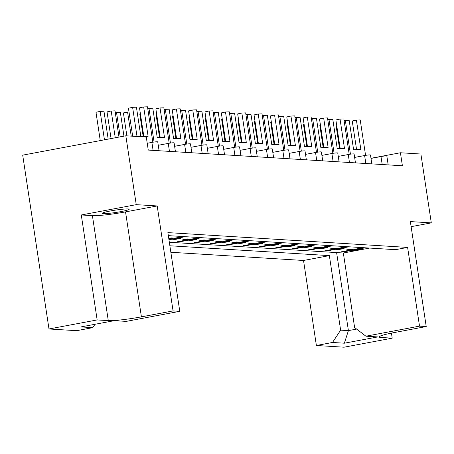 <?xml version="1.0" encoding="UTF-8"?>
<svg xmlns="http://www.w3.org/2000/svg" width="454" height="454" viewBox="0 0 454 454"><rect width="100%" height="100%" fill="white"/><g stroke="black" fill="none" stroke-linecap="round" stroke-linejoin="round"><path stroke-width="0.68" d="M128.147 208.953A13.643 1.192 171.4 0 0 112.955 210.52A13.643 1.192 171.4 0 0 102.229 213.323A13.643 1.192 171.4 0 0 103.285 213.618A13.643 1.192 171.4 0 0 118.477 212.046A13.643 1.192 171.4 0 0 129.203 209.243A13.643 1.192 171.4 0 0 128.147 208.953M170.846 252.276L303.527 260.471L316.387 345.494L344.041 347.202L392.211 338.162L391.444 333.105M48.987 328.974L76.647 330.682L92.764 327.657L80.903 326.925L114.306 320.66L126.172 321.392L179.778 311.331L173.07 310.916L157.192 205.951L136.245 204.658L81.283 214.969L97.156 319.939L48.987 328.974L22.7 155.149L125.832 135.797L146.29 137.063L148.259 150.075L402.397 165.772L400.428 152.76L370.969 158.287M169.864 245.773L329.36 255.619L303.527 260.471M94.994 324.281L92.764 327.657M169.331 242.249L343.343 252.997L354.614 327.521L365.913 336.198L377.779 336.93L344.37 343.201L332.504 342.469L316.387 345.494M332.504 342.469L340.631 330.149L329.36 255.619M411.12 226.665L431.3 222.88L410.354 221.586L426.227 326.551L419.519 326.137L407.613 247.413L395.57 249.672L168.332 235.637M407.613 247.413L167.872 232.607L179.778 311.331M370.992 158.423L380.985 156.545A4.262 0.375 -8.6 0 1 386.507 155.921A4.262 0.375 -8.6 0 1 386.842 156.011L388.181 164.898M147.227 143.271L151.886 142.397A4.262 0.375 -8.6 0 1 157.407 141.767A4.262 0.375 -8.6 0 1 157.737 141.858L159.082 150.745M158.253 145.28L168.247 143.407A4.262 0.375 -8.6 0 1 173.768 142.777A4.262 0.375 -8.6 0 1 174.098 142.868L175.443 151.755M174.62 146.296L184.613 144.417A4.262 0.375 -8.6 0 1 190.135 143.787A4.262 0.375 -8.6 0 1 190.464 143.884L191.809 152.765M190.981 147.306L200.98 145.428A4.262 0.375 -8.6 0 1 206.496 144.803A4.262 0.375 -8.6 0 1 206.831 144.894L208.17 153.781M207.347 148.316L217.341 146.438A4.262 0.375 -8.6 0 1 222.863 145.813A4.262 0.375 -8.6 0 1 223.192 145.904L224.537 154.791M223.714 149.326L233.708 147.448A4.262 0.375 -8.6 0 1 239.23 146.824A4.262 0.375 -8.6 0 1 239.559 146.914L240.904 155.801M240.075 150.336L250.069 148.458A4.262 0.375 -8.6 0 1 255.591 147.834A4.262 0.375 -8.6 0 1 255.925 147.925L257.265 156.812M256.442 151.347L266.436 149.474A4.262 0.375 -8.6 0 1 271.957 148.844A4.262 0.375 -8.6 0 1 272.286 148.935L273.631 157.822M272.803 152.357L282.802 150.484A4.262 0.375 -8.6 0 1 288.324 149.854A4.262 0.375 -8.6 0 1 288.653 149.945L289.998 158.832M289.17 153.367L299.163 151.494A4.262 0.375 -8.6 0 1 304.685 150.864A4.262 0.375 -8.6 0 1 305.014 150.955L306.359 159.842M305.536 154.377L315.53 152.504A4.262 0.375 -8.6 0 1 321.052 151.874A4.262 0.375 -8.6 0 1 321.381 151.965L322.726 160.852M321.897 155.387L331.897 153.514A4.262 0.375 -8.6 0 1 337.413 152.884A4.262 0.375 -8.6 0 1 337.748 152.975L339.087 161.862M338.264 156.403L348.258 154.525A4.262 0.375 -8.6 0 1 353.779 153.895A4.262 0.375 -8.6 0 1 354.109 153.991L355.454 162.873M354.625 157.413L364.624 155.535A4.262 0.375 -8.6 0 1 370.146 154.91A4.262 0.375 -8.6 0 1 370.475 155.001L371.82 163.888M168.74 238.367L171.079 237.924L174.762 238.151L183.251 236.562M168.837 238.986L172.821 238.242A2.134 0.8 79.4 0 0 172.895 238.237L169.87 238.804M171.839 238.435L171.953 239.19L173.57 239.292M175.204 239.389L180.493 238.509L176.81 238.282L185.294 236.687M176.731 237.782L176.81 238.282M183.569 239.905L182.587 239.848L187.445 238.935L191.128 239.162L199.618 237.573M185.204 240.007L186.231 239.814M188.206 239.445L188.319 240.2L189.937 240.302M191.571 240.404L196.854 239.519L193.171 239.292L201.661 237.697M193.098 238.793L193.171 239.292M199.93 240.921L198.954 240.858L203.812 239.945L207.489 240.172L215.979 238.583M201.565 241.017L202.597 240.824M204.567 240.455L204.68 241.21L206.303 241.312M207.932 241.414L213.221 240.529L209.538 240.302L218.028 238.708M209.464 239.803L209.538 240.302M216.297 241.931L215.321 241.868L220.173 240.955L223.856 241.188L232.346 239.593M217.931 242.027L218.964 241.834M220.933 241.466L221.047 242.22L222.664 242.322M224.299 242.425L229.582 241.539L225.905 241.312L234.389 239.718M225.825 240.813L225.905 241.312M232.664 242.941L231.682 242.879L236.54 241.971L240.223 242.198L248.707 240.603M234.292 243.043L235.325 242.845M237.294 242.476L237.414 243.231L239.031 243.333M240.66 243.435L245.949 242.549L242.266 242.322L250.756 240.728M242.192 241.823L242.266 242.322M249.025 243.951L248.049 243.889L252.906 242.981L256.584 243.208L265.074 241.613M250.659 244.053L251.692 243.86M253.661 243.486L253.775 244.246L255.392 244.343M257.026 244.445L262.316 243.56L258.632 243.333L267.122 241.738M258.559 242.839L258.632 243.333M265.391 244.961L264.415 244.899L269.267 243.991L272.95 244.218L281.44 242.623M267.026 245.064L268.053 244.871M270.028 244.496L270.141 245.256L271.759 245.353M273.393 245.455L278.677 244.57L274.993 244.343L283.483 242.748M274.92 243.849L274.993 244.343M281.758 245.972L280.776 245.909L285.634 245.001L289.317 245.228L297.801 243.633M283.387 246.074L284.42 245.881M286.389 245.512L286.502 246.267L288.125 246.363M289.754 246.465L295.043 245.58L291.36 245.353L299.85 243.764M291.286 244.859L291.36 245.353M298.119 246.982L297.143 246.925L301.995 246.011L305.678 246.238L314.168 244.644M299.754 247.084L300.786 246.891M302.756 246.522L302.869 247.277L304.486 247.373M306.121 247.475L311.41 246.59L307.727 246.363L316.211 244.774M307.647 245.869L307.727 246.363M314.486 247.992L313.504 247.935L318.362 247.021L322.045 247.248L330.535 245.654M316.115 248.094L317.147 247.901M319.122 247.532L319.236 248.287L320.853 248.389M322.488 248.486L327.771 247.6L324.088 247.373L332.578 245.784M324.014 246.88L324.088 247.373M330.847 249.002L329.871 248.945L334.729 248.032L338.406 248.259L346.896 246.67M332.481 249.104L333.514 248.911M335.483 248.542L335.597 249.297L337.22 249.399M338.849 249.496L344.138 248.616L340.455 248.389L348.944 246.794M340.381 247.89L340.455 248.389M347.214 250.012L346.237 249.955L351.09 249.042L354.773 249.269L363.262 247.68M348.848 250.114L349.881 249.921M351.85 249.552L351.964 250.307L353.581 250.409M355.215 250.512L360.499 249.626L356.821 249.399L365.305 247.805M356.742 248.9L356.821 249.399M431.3 222.88L420.886 154.019L400.428 152.76M343.343 252.997L369.601 248.071M168.355 235.785L168.933 235.677M168.95 239.752L171.953 239.19M168.877 239.258L169.909 239.065M186.271 240.075L177.531 241.715L179.58 241.84L188.319 240.2M202.637 241.085L193.898 242.725L195.941 242.85L204.68 241.21M219.004 242.096L210.259 243.736L212.307 243.86L221.047 242.22M235.365 243.106L226.625 244.746L228.668 244.871L237.414 243.231M251.732 244.116L242.992 245.756L245.035 245.886L253.775 244.246M268.093 245.126L259.353 246.766L261.402 246.897L270.141 245.256M284.459 246.142L275.72 247.782L277.763 247.907L286.502 246.267M300.826 247.152L292.087 248.792L294.13 248.917L302.869 247.277M317.187 248.162L308.448 249.802L310.496 249.927L319.236 248.287M333.554 249.172L324.814 250.812L326.857 250.937L335.597 249.297M349.915 250.182L341.175 251.822L343.224 251.947L351.964 250.307M136.245 204.658L125.832 135.797M419.519 326.137L365.913 336.198M179.5 241.346L179.58 241.84M195.867 242.357L195.941 242.85M212.234 243.367L212.307 243.86M228.595 244.377L228.668 244.871M244.961 245.387L245.035 245.886M261.328 246.397L261.402 246.897M277.689 247.407L277.763 247.907M294.056 248.417L294.13 248.917M310.417 249.433L310.496 249.927M326.784 250.443L326.857 250.937M343.15 251.454L343.224 251.947M97.156 319.939L108.285 320.626A25.577 2.23 171.4 0 0 141.41 316.858L173.07 310.916M426.227 326.551L394.571 332.493A25.577 2.23 171.4 0 0 379.101 336.925A25.577 2.23 171.4 0 0 381.082 337.475L392.211 338.162M81.283 214.969L92.412 215.656A25.577 2.23 171.4 0 0 125.537 211.893L157.192 205.951M336.601 252.583L348.405 330.625L356.645 329.082M340.631 330.149L348.405 330.625L344.37 343.201M118.982 137.085L115.015 110.85L111.202 110.986L107.042 111.9L111.077 138.566M104.448 139.809L100.147 111.372L95.987 112.286L100.266 140.598M111.202 110.986L115.254 137.783M108.177 139.111L103.96 111.241L100.147 111.372M152.833 142.227L147.476 106.798L143.663 106.934L139.503 107.848L143.833 136.478M137.017 136.489L132.608 107.326L128.448 108.234L132.676 136.223M143.663 106.934L148.106 136.325L140.865 136.58L136.421 107.189L132.608 107.326M129.004 111.945L123.403 112.91L126.876 135.865M115.288 112.654L116.508 112.382L120.214 136.853M127.568 111.996L131.217 136.132M123.942 136.155L120.327 112.252L116.508 112.382M140.4 113.784L139.77 113.92L143.186 136.501M156.761 114.794L156.136 114.93L159.547 137.511M172.821 238.242L168.826 238.9M174.478 239.519A2.134 0.8 -100.6 0 1 174.41 239.542A2.134 0.8 -100.6 0 1 174.33 239.547L179.188 238.634L173.961 239.525A2.134 0.8 -100.6 0 1 173.286 238.872L172.946 238.219M174.33 239.547L173.961 239.525M178.428 238.378A2.134 0.8 79.4 0 0 178.814 238.611M179.188 238.634A2.134 0.8 79.4 0 0 179.262 238.628A2.134 0.8 79.4 0 0 179.512 238.446M172.06 237.987A2.134 0.8 79.4 0 0 172.446 238.219M173.127 115.804L172.497 115.94L175.914 138.521M184.477 240.138A2.134 0.8 -100.6 0 1 184.403 240.16A2.134 0.8 -100.6 0 1 184.33 240.16L183.955 240.138A2.134 0.8 -100.6 0 1 183.405 239.695M184.33 240.16L188.813 239.23L183.955 240.138M190.845 240.529A2.134 0.8 -100.6 0 1 190.771 240.552A2.134 0.8 -100.6 0 1 190.697 240.558L195.18 239.621L190.322 240.535A2.134 0.8 -100.6 0 1 189.653 239.882L189.312 239.235M190.697 240.558L190.322 240.535M194.794 239.389A2.134 0.8 79.4 0 0 195.18 239.621M195.549 239.644A2.134 0.8 79.4 0 0 195.629 239.638A2.134 0.8 79.4 0 0 195.878 239.457M188.421 238.997A2.134 0.8 79.4 0 0 188.813 239.23M189.182 239.252A2.134 0.8 79.4 0 0 189.261 239.247A2.134 0.8 79.4 0 0 189.511 239.065M189.494 116.814L188.864 116.95L192.28 139.531M200.838 241.148A2.134 0.8 -100.6 0 1 200.77 241.17A2.134 0.8 -100.6 0 1 200.691 241.176L200.322 241.148A2.134 0.8 -100.6 0 1 199.771 240.705M200.691 241.176L205.548 240.262L200.322 241.148M207.211 241.539A2.134 0.8 -100.6 0 1 207.137 241.562A2.134 0.8 -100.6 0 1 207.058 241.568L211.916 240.654L206.689 241.545A2.134 0.8 -100.6 0 1 206.02 240.892L205.673 240.245M207.058 241.568L206.689 241.545M211.155 240.399A2.134 0.8 79.4 0 0 211.547 240.631M211.916 240.654A2.134 0.8 79.4 0 0 211.99 240.648A2.134 0.8 79.4 0 0 212.239 240.467M204.788 240.007A2.134 0.8 79.4 0 0 205.18 240.24M205.548 240.262A2.134 0.8 79.4 0 0 205.622 240.257A2.134 0.8 79.4 0 0 205.872 240.075M205.855 117.824L205.231 117.961L208.641 140.541M217.205 242.158A2.134 0.8 -100.6 0 1 217.131 242.181A2.134 0.8 -100.6 0 1 217.057 242.186L216.689 242.164A2.134 0.8 -100.6 0 1 216.132 241.715M217.057 242.186L221.915 241.273L216.689 242.164M223.572 242.549A2.134 0.8 -100.6 0 1 223.499 242.572A2.134 0.8 -100.6 0 1 223.425 242.578L228.283 241.664L223.056 242.555A2.134 0.8 -100.6 0 1 222.381 241.903L222.04 241.256M223.425 242.578L223.056 242.555M227.522 241.409A2.134 0.8 79.4 0 0 227.908 241.642M228.283 241.664A2.134 0.8 79.4 0 0 228.356 241.664A2.134 0.8 79.4 0 0 228.606 241.477M221.155 241.017A2.134 0.8 79.4 0 0 221.541 241.25M221.915 241.273A2.134 0.8 79.4 0 0 221.989 241.267A2.134 0.8 79.4 0 0 222.239 241.085M222.222 118.835L221.592 118.971L225.008 141.552M233.572 243.168A2.134 0.8 -100.6 0 1 233.498 243.191A2.134 0.8 -100.6 0 1 233.424 243.196L233.05 243.174A2.134 0.8 -100.6 0 1 232.499 242.725M233.424 243.196L237.907 242.26L233.05 243.174M239.939 243.56A2.134 0.8 -100.6 0 1 239.865 243.582A2.134 0.8 -100.6 0 1 239.791 243.588L244.275 242.652L239.417 243.565A2.134 0.8 -100.6 0 1 238.747 242.913L238.401 242.266M239.791 243.588L239.417 243.565M243.883 242.425A2.134 0.8 79.4 0 0 244.275 242.652M244.644 242.674A2.134 0.8 79.4 0 0 244.723 242.674A2.134 0.8 79.4 0 0 244.973 242.487M237.516 242.027A2.134 0.8 79.4 0 0 237.907 242.26M238.276 242.283A2.134 0.8 79.4 0 0 238.356 242.277A2.134 0.8 79.4 0 0 238.605 242.096M238.588 119.845L237.958 119.981L241.369 142.562M249.933 244.178A2.134 0.8 -100.6 0 1 249.865 244.201A2.134 0.8 -100.6 0 1 249.785 244.207L249.416 244.184A2.134 0.8 -100.6 0 1 248.866 243.736M249.785 244.207L254.643 243.293L249.416 244.184M256.3 244.57A2.134 0.8 -100.6 0 1 256.232 244.593A2.134 0.8 -100.6 0 1 256.152 244.598L261.01 243.69L255.784 244.575A2.134 0.8 -100.6 0 1 255.114 243.923L254.768 243.276M256.152 244.598L255.784 244.575M260.25 243.435A2.134 0.8 79.4 0 0 260.636 243.667M261.01 243.69A2.134 0.8 79.4 0 0 261.084 243.684A2.134 0.8 79.4 0 0 261.334 243.497M253.882 243.038A2.134 0.8 79.4 0 0 254.268 243.27M254.643 243.293A2.134 0.8 79.4 0 0 254.717 243.287A2.134 0.8 79.4 0 0 254.966 243.106M169.2 143.243L163.843 107.808L160.024 107.944L155.864 108.858L160.194 137.488M147.749 108.602L148.969 108.336L154.071 142.04M160.024 107.944L164.473 137.335L157.232 137.59L152.782 108.2L148.969 108.336M185.561 144.253L180.204 108.824L176.39 108.954L172.231 109.868L176.561 138.498M164.115 109.613L165.335 109.346L170.432 143.055M176.39 108.954L180.834 138.345L173.593 138.601L169.149 109.21L165.335 109.346M201.928 145.263L196.571 109.834L192.757 109.964L188.597 110.878L192.922 139.509M180.476 110.623L181.702 110.356L186.798 144.066M192.757 109.964L197.201 139.355L189.959 139.611L185.516 110.22L181.702 110.356M218.295 146.273L212.932 110.844L209.118 110.975L204.958 111.888L209.288 140.519M196.843 111.633L198.063 111.366L203.165 145.076M209.118 110.975L213.567 140.365L206.326 140.621L201.877 111.23L198.063 111.366M234.656 147.283L229.298 111.854L225.485 111.99L221.325 112.898L225.655 141.529M213.204 112.643L214.43 112.376L219.526 146.086M225.485 111.99L229.928 141.381L222.687 141.631L218.243 112.24L214.43 112.376M251.022 148.293L245.665 112.864L241.851 113.001L237.686 113.909L242.016 142.539M229.571 113.653L230.791 113.387L235.893 147.096M241.851 113.001L246.295 142.391L239.054 142.647L234.61 113.256L230.791 113.387M267.389 149.304L262.026 113.875L258.212 114.011L254.053 114.924L258.383 143.549M245.937 114.669L247.158 114.397L252.254 148.106M258.212 114.011L262.656 143.402L255.415 143.657L250.971 114.266L247.158 114.397M254.949 120.855L254.319 120.997L257.736 143.572M266.299 245.188A2.134 0.8 -100.6 0 1 266.226 245.211A2.134 0.8 -100.6 0 1 266.152 245.217L265.777 245.194A2.134 0.8 -100.6 0 1 265.227 244.746M266.152 245.217L270.635 244.28L265.777 245.194M272.667 245.58A2.134 0.8 -100.6 0 1 272.593 245.603A2.134 0.8 -100.6 0 1 272.519 245.608L277.377 244.7L272.15 245.586A2.134 0.8 -100.6 0 1 271.475 244.939L271.134 244.286M272.519 245.608L272.15 245.586M276.617 244.445A2.134 0.8 79.4 0 0 277.002 244.678M277.377 244.7A2.134 0.8 79.4 0 0 277.451 244.695A2.134 0.8 79.4 0 0 277.7 244.513M270.249 244.048A2.134 0.8 79.4 0 0 270.635 244.28M271.004 244.303A2.134 0.8 79.4 0 0 271.083 244.303A2.134 0.8 79.4 0 0 271.333 244.116M271.316 121.865L270.686 122.007L274.103 144.582M282.666 246.199A2.134 0.8 -100.6 0 1 282.592 246.221A2.134 0.8 -100.6 0 1 282.519 246.227L282.144 246.204A2.134 0.8 -100.6 0 1 281.594 245.756M282.519 246.227L287.002 245.291L282.144 246.204M289.033 246.59A2.134 0.8 -100.6 0 1 288.96 246.618A2.134 0.8 -100.6 0 1 288.886 246.618L293.369 245.688L288.511 246.596A2.134 0.8 -100.6 0 1 287.842 245.949L287.495 245.296M288.886 246.618L288.511 246.596M292.978 245.455A2.134 0.8 79.4 0 0 293.369 245.688M293.738 245.71A2.134 0.8 79.4 0 0 293.817 245.705A2.134 0.8 79.4 0 0 294.061 245.523M286.61 245.064A2.134 0.8 79.4 0 0 287.002 245.291M287.371 245.313A2.134 0.8 79.4 0 0 287.444 245.313A2.134 0.8 79.4 0 0 287.694 245.126M287.677 122.875L287.053 123.017L290.464 145.592M299.027 247.209A2.134 0.8 -100.6 0 1 298.953 247.231A2.134 0.8 -100.6 0 1 298.88 247.237L298.511 247.214A2.134 0.8 -100.6 0 1 297.96 246.772M298.88 247.237L303.737 246.329L298.511 247.214M305.394 247.606A2.134 0.8 -100.6 0 1 305.326 247.629A2.134 0.8 -100.6 0 1 305.247 247.629L310.105 246.721L304.878 247.606A2.134 0.8 -100.6 0 1 304.203 246.959L303.862 246.306M305.247 247.629L304.878 247.606M309.344 246.465A2.134 0.8 79.4 0 0 309.73 246.698M310.105 246.721A2.134 0.8 79.4 0 0 310.178 246.715A2.134 0.8 79.4 0 0 310.428 246.533M302.977 246.074A2.134 0.8 79.4 0 0 303.363 246.306M303.737 246.329A2.134 0.8 79.4 0 0 303.811 246.323A2.134 0.8 79.4 0 0 304.061 246.136M283.75 150.314L278.393 114.885L274.579 115.021L270.419 115.935L274.749 144.559M262.298 115.679L263.524 115.407L268.62 149.116M274.579 115.021L279.023 144.412L271.781 144.667L267.338 115.276L263.524 115.407M300.117 151.324L294.76 115.895L290.94 116.031L286.78 116.945L291.11 145.569M278.665 116.689L279.885 116.423L284.987 150.126M290.94 116.031L295.389 145.422L288.148 145.677L283.699 116.286L279.885 116.423M316.478 152.334L311.121 116.905L307.307 117.041L303.147 117.955L307.477 146.585M295.032 117.7L296.252 117.433L301.348 151.137M307.307 117.041L311.75 146.432L304.509 146.687L300.066 117.297L296.252 117.433M304.044 123.891L303.414 124.027L306.83 146.608M315.394 248.219A2.134 0.8 -100.6 0 1 315.32 248.242A2.134 0.8 -100.6 0 1 315.246 248.247L314.872 248.224A2.134 0.8 -100.6 0 1 314.321 247.782M315.246 248.247L319.729 247.317L314.872 248.224M321.761 248.616A2.134 0.8 -100.6 0 1 321.687 248.639A2.134 0.8 -100.6 0 1 321.614 248.644L326.466 247.731L321.239 248.616A2.134 0.8 -100.6 0 1 320.569 247.969L320.229 247.317M321.614 248.644L321.239 248.616M325.711 247.475A2.134 0.8 79.4 0 0 326.097 247.708M326.466 247.731A2.134 0.8 79.4 0 0 326.545 247.725A2.134 0.8 79.4 0 0 326.795 247.543M319.338 247.084A2.134 0.8 79.4 0 0 319.729 247.317M320.098 247.339A2.134 0.8 79.4 0 0 320.178 247.334A2.134 0.8 79.4 0 0 320.428 247.152M320.411 124.901L319.781 125.037L323.197 147.618M331.755 249.229A2.134 0.8 -100.6 0 1 331.687 249.257A2.134 0.8 -100.6 0 1 331.607 249.257L331.238 249.235A2.134 0.8 -100.6 0 1 330.688 248.792M331.607 249.257L336.096 248.327L331.238 249.235M338.122 249.626A2.134 0.8 -100.6 0 1 338.054 249.649A2.134 0.8 -100.6 0 1 337.975 249.655L342.464 248.718L337.606 249.632A2.134 0.8 -100.6 0 1 336.936 248.979L336.59 248.327M337.975 249.655L337.606 249.632M342.072 248.486A2.134 0.8 79.4 0 0 342.464 248.718M342.832 248.741A2.134 0.8 79.4 0 0 342.906 248.735A2.134 0.8 79.4 0 0 343.156 248.554M335.705 248.094A2.134 0.8 79.4 0 0 336.096 248.327M336.465 248.349A2.134 0.8 79.4 0 0 336.539 248.344A2.134 0.8 79.4 0 0 336.789 248.162M336.772 125.911L336.142 126.047L339.558 148.628M348.122 250.245A2.134 0.8 -100.6 0 1 348.048 250.268A2.134 0.8 -100.6 0 1 347.974 250.268L347.605 250.245A2.134 0.8 -100.6 0 1 347.049 249.802M347.974 250.268L352.832 249.359L347.605 250.245M354.489 250.636A2.134 0.8 -100.6 0 1 354.415 250.659A2.134 0.8 -100.6 0 1 354.341 250.665L359.199 249.751L353.972 250.642A2.134 0.8 -100.6 0 1 353.297 249.989L352.957 249.342M354.341 250.665L353.972 250.642M358.439 249.496A2.134 0.8 79.4 0 0 358.825 249.728M359.199 249.751A2.134 0.8 79.4 0 0 359.273 249.745A2.134 0.8 79.4 0 0 359.523 249.564M352.071 249.104A2.134 0.8 79.4 0 0 352.457 249.337M352.832 249.359A2.134 0.8 79.4 0 0 352.906 249.354A2.134 0.8 79.4 0 0 353.155 249.172M332.844 153.35L327.487 117.915L323.674 118.051L319.514 118.965L323.838 147.595M311.393 118.71L312.619 118.443L317.715 152.147M323.674 118.051L328.117 147.442L320.876 147.698L316.432 118.307L312.619 118.443M349.211 154.36L343.848 118.931L340.035 119.062L335.875 119.975L340.205 148.606M327.76 119.72L328.98 119.453L334.076 153.163M340.035 119.062L344.484 148.452L337.243 148.708L332.793 119.317L328.98 119.453M365.572 155.37L360.215 119.941L356.401 120.072L352.242 120.985L356.572 149.616M344.121 120.73L345.346 120.463L350.443 154.173M356.401 120.072L360.845 149.462L353.604 149.718L349.16 120.327L345.346 120.463M153.089 150.376L151.886 142.397M169.456 151.386L168.247 143.407M185.822 152.396L184.613 144.417M202.183 153.407L200.98 145.428M218.55 154.417L217.341 146.438M234.917 155.433L233.708 147.448M251.278 156.443L250.069 148.458M267.644 157.453L266.436 149.474M284.005 158.463L282.802 150.484M300.372 159.473L299.163 151.494M316.739 160.483L315.53 152.504M333.1 161.493L331.897 153.514M349.466 162.504L348.258 154.525M365.833 163.514L364.624 155.535M382.194 164.524L380.985 156.545M125.537 211.893L141.41 316.858M92.412 215.656L108.285 320.626M380.832 335.812L381.082 337.475M173.286 238.872L176.799 238.214M189.653 239.882L193.166 239.224M206.02 240.892L209.527 240.234M222.381 241.903L225.893 241.244M238.747 242.913L242.254 242.254M255.114 243.923L258.621 243.265M271.475 244.939L274.988 244.275M287.842 245.949L291.349 245.291M304.203 246.959L307.716 246.301M320.569 247.969L324.082 247.311M336.936 248.979L340.443 248.321M353.297 249.989L356.81 249.331M179.262 238.628L174.41 239.542M189.261 239.247L184.403 240.16M195.629 239.638L190.771 240.552M205.622 240.257L200.77 241.17M211.99 240.648L207.137 241.562M221.989 241.267L217.131 242.181M228.356 241.664L223.499 242.572M238.356 242.277L233.498 243.191M244.723 242.674L239.865 243.582M254.717 243.287L249.865 244.201M261.084 243.684L256.232 244.593M271.083 244.303L266.226 245.211M277.451 244.695L272.593 245.603M287.444 245.313L282.592 246.221M293.817 245.705L288.96 246.618M303.811 246.323L298.953 247.231M310.178 246.715L305.326 247.629M320.178 247.334L315.32 248.242M326.545 247.725L321.687 248.639M336.539 248.344L331.687 249.257M342.906 248.735L338.054 249.649M352.906 249.354L348.048 250.268M359.273 249.745L354.415 250.659"/></g></svg>
